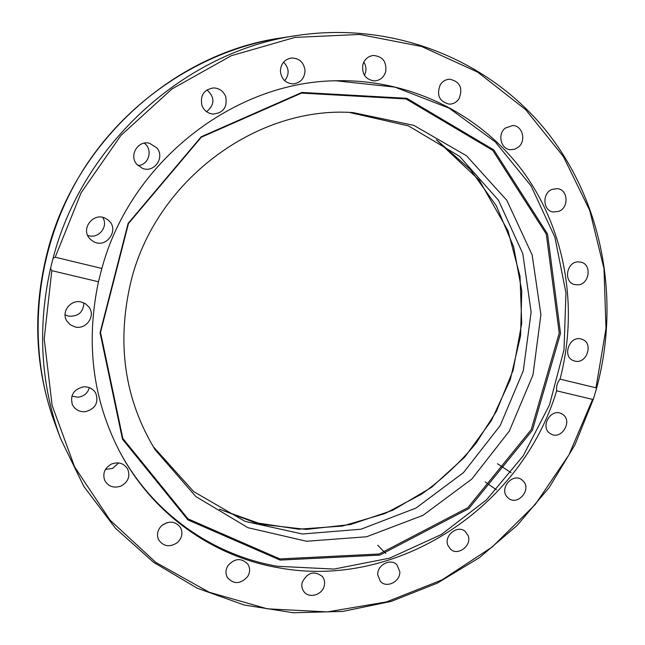 <?xml version="1.0" encoding="UTF-8"?>
<svg xmlns="http://www.w3.org/2000/svg" width="645" height="645" viewBox="0 0 645 645"><rect width="100%" height="100%" fill="white"/><g stroke="black" fill="none" stroke-linecap="round" stroke-linejoin="round"><path stroke-width="0.97" d="M364.425 75.352C366.642 70.813 366.433 66.403 363.804 62.105M284.719 80.722C289.597 74.24 289.218 68.047 283.566 62.138M206.61 111.698C214.89 104.716 215.011 97.443 206.972 89.873M137.909 165.531C148.85 165.217 153.325 149.479 144.254 143.15M87.688 235.344C98.121 239.618 108.884 226.806 102.732 217.446M65.064 314.816L68.451 316.123C78.158 316.776 83.302 312.365 83.898 302.9M71.853 396.183L78.222 397.199C84.019 396.296 87.744 393.111 89.381 387.653M105.482 469.366L112.585 468.455L118.688 462.941M161.903 525.425L166.878 522.668M349.421 112.448L408.503 125.896L459.506 156.284L498.496 200.256L522.813 253.695L531.125 312.067L523.272 370.851L500.133 425.684L463.497 472.6L415.977 508.075L360.934 529.231L302.424 533.996L245.027 521.354L193.661 491.587L153.147 446.534M130.806 282.091C155.147 180.761 256.637 105.643 353.065 112.593L413.864 125.372L466.52 155.776L506.865 200.393L532.133 254.92L540.905 314.655L532.996 374.882L509.324 431.086L471.753 479.122L422.991 515.355L366.545 536.777L306.617 541.252L248.003 527.723L195.806 496.529L155.05 449.646C124.501 399.191 116.423 343.342 130.806 282.091M556.635 390.83C556.256 386.202 557.393 382.308 560.037 379.131L595.98 387.806L596.496 388.548L593.473 398.852L592.586 399.384L556.635 390.83C521.716 507.051 397.997 589.933 278.624 567.793C212.81 556.538 152.002 513.839 119.148 450.613C92.566 398.675 85.672 342.39 98.459 281.76L51.81 270.658L50.544 268.344L53.051 258.379L55.204 257.202L101.862 268.465L98.459 281.76M335.763 80.778L394.885 87.107L449.081 108.118L495.255 141.892L531.061 185.889L554.902 237.223L565.947 292.854L564.004 349.751L549.459 405.004L523.2 455.854L486.572 499.786L441.333 534.528L389.653 558.143L334.078 569.075L277.527 566.286C212.116 555.079 151.656 512.727 118.833 450.017M101.862 268.465C130.5 161.951 233.764 81.617 336.44 80.762C412.792 79.029 483.411 116.116 525.014 174.295C566.35 232.853 578.339 309.398 560.037 379.131M518.411 147.1L514.613 149.245L510.405 149.713C500.875 149.261 497.231 134.321 505.204 128.129L512.775 125.501C522.571 125.59 526.497 140.812 518.411 147.1M558.868 211.342L553.055 211.995C542.768 210.593 542.018 193.008 552.136 189.34L557.554 188.646C568.116 189.719 569.108 207.601 558.868 211.342M577.872 284.872L574.364 284.51C563.408 281.873 566.407 262.192 577.856 261.878L581 262.152C592.231 264.498 589.441 284.485 577.872 284.872M574.711 361.055L573.389 360.619C561.86 356.451 569.39 335.416 581.137 339.02L582.145 339.343C593.94 343.245 586.611 364.602 574.711 361.055M106.707 219.115L107.457 219.614C120.938 228.628 106.183 250.163 92.735 241.093L90.695 239.537C79.037 229.628 94.146 210.391 106.707 219.115M156.799 147.85C165.265 157.404 154.187 173.263 142.472 168.361L136.764 164.29C128.726 155.34 138.111 139.965 149.592 143.279L156.799 147.85M225.686 96.524C227.612 107.135 223.396 112.988 213.011 114.076C207.771 113.423 204.086 110.593 201.966 105.57C199.918 95.565 203.756 89.679 213.463 87.914C219.268 88.163 223.339 91.034 225.686 96.524M305.029 70.531C304.569 78.48 300.586 82.939 293.08 83.906C285.687 83.31 281.454 79.133 280.406 71.369C280.744 63.807 284.437 59.348 291.5 58.002C299.361 58.179 303.868 62.355 305.029 70.531M459.095 98.637C456.644 102.273 453.362 104.103 449.251 104.143C439.293 101.596 436.302 95.129 440.285 84.729C442.607 81.27 445.719 79.432 449.621 79.222C459.95 81.496 463.102 87.962 459.095 98.637M385.67 71.74C383.807 77.392 380.09 80.448 374.519 80.923C365.586 79.674 361.692 74.24 362.845 64.629C364.586 59.235 368.093 56.18 373.366 55.454C382.703 56.357 386.807 61.783 385.67 71.74M562.472 414.267C573.252 420.693 561.545 440.479 550.838 433.924L550.298 433.601C539.599 427.361 550.854 407.624 561.61 413.768L562.472 414.267M523.756 481.597C531.214 490.297 517.733 505.551 508.776 498.529L506.865 496.706C499.432 488.16 512.549 472.898 521.571 479.566L523.756 481.597M468.117 535.6C472.14 545.468 457.894 556.433 450.46 549.145L447.832 545.227C443.8 535.487 457.732 524.49 465.238 531.44L468.117 535.6M399.803 571.639C400.553 581.621 386.395 588.667 380.3 581.29L377.752 574.824C376.986 564.964 390.83 557.877 397.03 564.907L399.803 571.639M324.193 586.047C322.065 595.19 308.729 598.786 303.803 591.481C301.892 588.78 301.368 585.7 302.247 582.25C307.496 572.349 314.212 570.438 322.419 576.501C324.516 579.258 325.112 582.435 324.193 586.047M247.688 576.501C240.722 584.168 233.99 584.563 227.492 577.686C225.363 573.824 225.5 569.833 227.903 565.705C234.675 558.167 241.327 557.651 247.865 564.149C250.236 568.084 250.179 572.196 247.688 576.501M177.48 542.526C169.861 547.565 163.58 546.662 158.638 539.825C156.404 534.528 157.509 529.714 161.959 525.377C169.329 520.467 175.521 521.216 180.527 527.634C183.091 533.036 182.075 537.995 177.48 542.526M121.034 486.04C113.754 488.491 108.296 486.58 104.684 480.332C102.418 473.253 104.748 467.794 111.682 463.957C118.64 461.594 123.977 463.303 127.694 469.076C130.419 476.308 128.202 481.96 121.034 486.04M85.196 411.712C79.279 412.018 75.005 409.639 72.369 404.592C69.942 395.264 73.627 389.354 83.407 386.855C88.905 386.573 93.025 388.677 95.758 393.176C98.895 402.738 95.371 408.922 85.196 411.712M75.038 326.926L70.273 324.782L66.782 320.96C60.848 311.898 70.765 299.062 81.383 302.037L85.6 303.843L88.889 306.964C96.041 315.84 86.228 329.99 75.038 326.926M280.156 560.094L187.913 519.894L122.469 439.205L100.064 332.691L128.129 223.404L201.224 136.764L301.916 92.437L406.777 98.314L493.82 149.922L547.549 234.014L560.513 333.336L532.423 430.239L468.754 508.639L379.8 555.111L280.156 560.094M279.89 558.933L188.009 518.862L122.824 438.471L100.515 332.377L128.476 223.533L201.264 137.256L301.554 93.09L406.011 98.935L492.74 150.333L546.291 234.095L559.231 333.054L531.254 429.602L467.81 507.72L379.171 553.999L279.89 558.933M219.703 509.348L261.918 524.385L306.238 529.408L350.558 524.522L392.918 510.219L431.529 487.338L464.811 457.007L491.425 420.572L510.292 379.591L520.588 335.755L521.773 290.887L513.646 246.922L496.344 205.828L470.374 169.562L436.697 140.005M55.204 257.202L81.157 192.678L120.897 135.466L171.981 88.954L231.241 55.736L295.039 37.394L359.66 34.459L421.596 46.48L477.751 72.175L525.635 109.634L563.375 156.55L589.715 210.391L603.986 268.57L605.994 328.531L595.98 387.806M596.496 388.548C620.28 301.134 603.559 203.949 547.363 132.338C490.974 61.227 395.329 20.793 297.16 35.475C186.171 50.866 82.729 143.158 53.051 258.379M281.293 37.91C204.013 49.875 129.839 97.79 84.745 167.45C35.394 244.286 24.897 342.689 54.873 423.305C34.733 368.166 32.323 310.713 47.657 250.969C75.981 140.836 174.787 52.721 281.293 37.91L297.16 35.475M50.544 268.344C37.329 327.579 40.635 384.243 60.469 438.35L54.873 423.305M592.586 399.384L568.987 454.798L535.14 504.624L492.32 546.904L442.115 579.863L386.395 601.946L327.321 611.903L267.369 608.824L209.238 592.271L155.808 562.416L110.021 520.096L74.659 466.964L52.132 405.463L44.207 338.778L51.81 270.658M219.389 509.171L255.025 522.619L298.611 529.198L342.543 526.046L384.904 513.589L421.395 494.263C441.873 479.622 460.135 462.554 476.171 443.042L496.457 411.244L513.186 370.069L521.708 323.427L520.023 276.229L508.002 230.749L479.348 180.318L436.399 139.828M497.488 463.731L511.074 472.664M485.209 481.912L496.4 489.805M377.696 545.251L385.702 553.386M593.473 398.852L574.913 444.905L549.266 487.443L517.209 525.353L479.533 557.586L437.173 583.209L391.201 601.39L342.817 611.42L293.37 612.75L244.318 605.042L197.217 588.2L153.695 562.408L115.374 528.182L83.834 486.419L60.469 438.35"/></g></svg>
